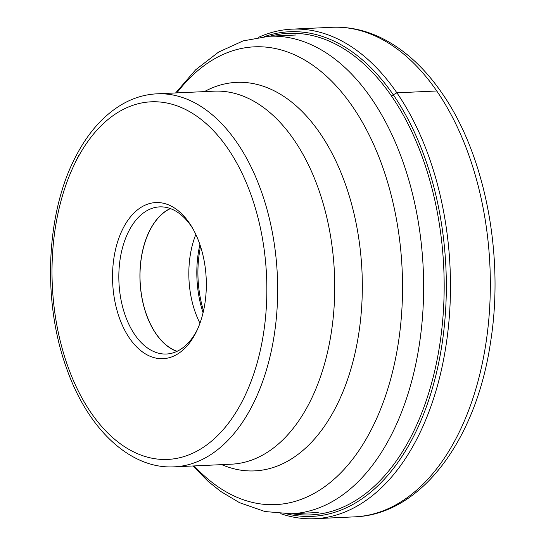 <?xml version="1.0" encoding="UTF-8"?>
<svg xmlns="http://www.w3.org/2000/svg" width="546" height="546" viewBox="0 0 546 546"><rect width="100%" height="100%" fill="white"/><g stroke="black" fill="none" stroke-linecap="round" stroke-linejoin="round"><path stroke-width="0.82" d="M280.746 513.697A245.038 146.785 -92.7 0 0 314.803 518.7A245.038 146.785 -92.7 0 0 443.673 359.097A245.038 146.785 -92.7 0 0 396.894 92.827A245.038 146.785 -92.7 0 0 292.049 29.15A245.038 146.785 -92.7 0 0 258.599 37.292M214.032 91.168A186.712 111.841 87.3 0 1 252.941 100.73A186.712 111.841 87.3 0 1 309.22 403.262A186.712 111.841 87.3 0 1 269.226 451.057A186.712 111.841 87.3 0 1 231.374 464.189L174.276 466.844A186.712 111.841 -92.7 0 0 252.088 405.978A186.712 111.841 -92.7 0 0 252.115 405.917A186.712 111.841 -92.7 0 0 265.015 202.532A186.712 111.841 -92.7 0 0 156.934 93.823L214.032 91.168M195.639 333.176A78.139 46.806 87.3 0 1 129.62 338.37A78.139 46.806 87.3 0 1 123.225 228.057A78.139 46.806 87.3 0 1 192.001 227.197A78.139 46.806 87.3 0 1 196.819 330.794A78.139 46.806 87.3 0 1 195.639 333.176M197.536 329.224A73.649 44.117 87.3 0 1 197.154 329.989A73.649 44.117 87.3 0 1 166.448 354.02A73.649 44.117 87.3 0 1 134.93 334.882A73.649 44.117 87.3 0 1 128.904 230.917A73.649 44.117 87.3 0 1 159.609 206.886A73.649 44.117 87.3 0 1 191.12 226.024A73.649 44.117 87.3 0 1 192.868 228.685M170.256 208.531A73.649 44.117 -92.7 0 0 140.677 262.38A73.649 44.117 -92.7 0 0 156.033 333.899A73.649 44.117 -92.7 0 0 176.897 351.392M177.061 351.31A73.512 44.035 87.3 0 1 142.84 301.952A73.512 44.035 87.3 0 1 150.061 230.03A73.512 44.035 87.3 0 1 170.427 208.599M195.837 234.459A73.512 44.035 -92.7 0 0 199.959 323.205M436.752 90.977A245.038 146.785 87.3 0 1 483.531 357.248A245.038 146.785 87.3 0 1 354.654 516.85C421.096 514.612 476.228 439.796 490.485 342.683C504.586 255.535 485.203 154.709 441.871 92.963C423.778 66.714 402.839 48.007 379.067 36.855C363.684 29.791 347.959 26.604 331.9 27.3A245.038 146.785 87.3 0 1 436.752 90.977L396.894 92.827L393.284 94.779A7.275 4.197 145.4 0 0 391.462 95.973A241.025 144.383 87.3 0 1 434.37 372.324A241.025 144.383 87.3 0 1 291.994 513.725M286.711 513.868A242.567 145.304 -92.7 0 0 435.258 377.805A242.567 145.304 -92.7 0 0 393.284 94.779A242.567 145.304 -92.7 0 0 264.523 36.568M269.792 36.22A241.025 144.383 87.3 0 1 391.462 95.973M192.95 465.977L207.937 481.19L220.659 491.4L239.482 502.654L264.947 511.534L291.284 513.759A239.011 143.175 -92.7 0 0 390.936 435.769A239.011 143.175 -92.7 0 0 407.439 175.409A239.011 143.175 -92.7 0 0 269.089 36.254L296.014 35.005M176.87 92.895A229.136 137.258 87.3 0 1 361.916 121.43A229.136 137.258 87.3 0 1 371.191 429.832A229.136 137.258 87.3 0 1 194.205 465.915M221.724 464.639A194.472 116.496 -92.7 0 0 335.715 407.418A194.472 116.496 -92.7 0 0 340.499 171.437A194.472 116.496 -92.7 0 0 204.388 91.619M79.088 154.75A186.712 111.841 -92.7 0 0 75.034 163.124M242.335 401.071A178.992 107.221 -92.7 0 0 242.369 401.01A178.992 107.221 -92.7 0 0 227.73 148.362A178.992 107.221 -92.7 0 0 76.522 160.169A178.992 107.221 -92.7 0 0 76.495 160.224A178.992 107.221 -92.7 0 0 91.134 412.878A178.992 107.221 -92.7 0 0 242.335 401.071M199.911 244.574A80.671 48.328 -92.7 0 0 203.078 312.756M203.535 310.79A81.033 48.539 87.3 0 1 200.546 246.485M292.049 29.15L331.9 27.3M314.803 518.7L354.654 516.85M269.089 36.254L243.079 40.909L218.543 52.109L195.639 69.806L175.614 92.956M174.276 466.844C129.873 469.369 87.319 428.439 66.373 367.69C42.178 300.935 45.987 212.66 75.805 156.402C88.097 132.651 103.528 115.295 122.106 104.334C133.204 97.925 144.813 94.424 156.934 93.823M291.284 513.759L318.209 512.51"/></g></svg>
